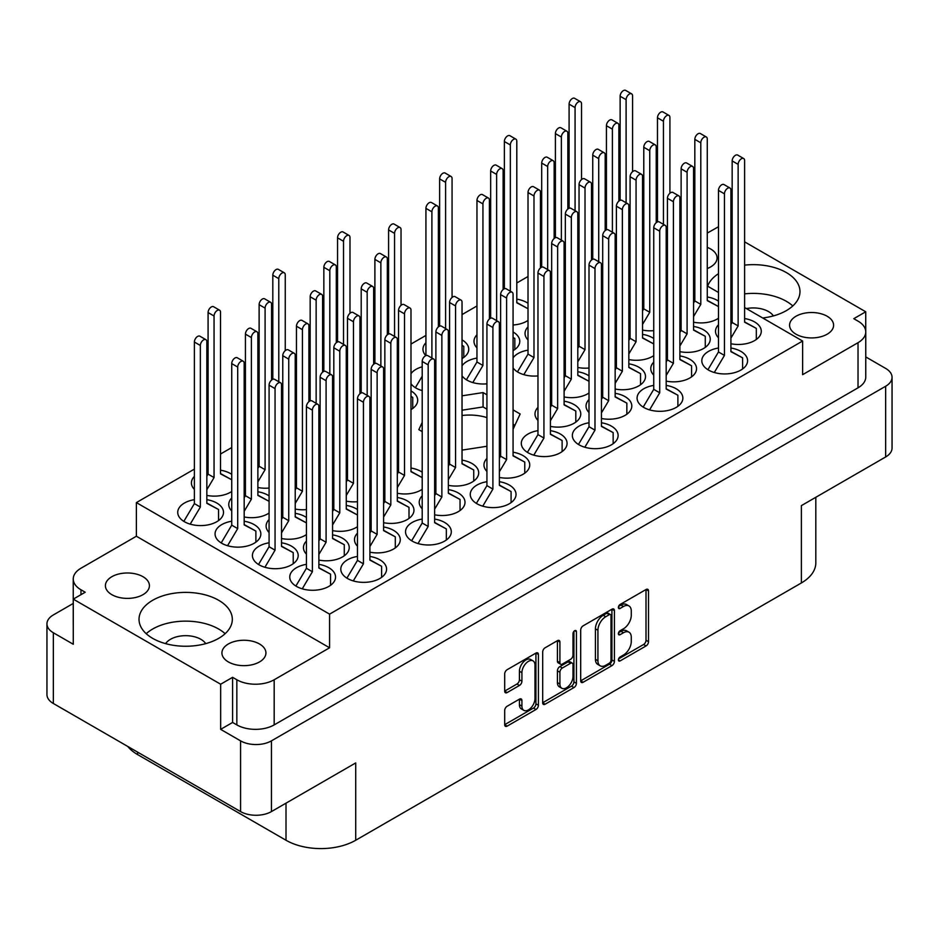 <?xml version="1.0" encoding="UTF-8"?>
<svg xmlns="http://www.w3.org/2000/svg" width="939" height="939" viewBox="0 0 939 939"><rect width="100%" height="100%" fill="white"/><g stroke="black" fill="none" stroke-linecap="round" stroke-linejoin="round"><path stroke-width="1.41" d="M218.658 600.279A46.657 26.938 0 0 0 167.823 594.434A46.657 26.938 0 0 0 139.019 619.317A46.657 26.938 0 0 0 152.681 638.367A46.657 26.938 0 0 0 203.528 644.201A46.657 26.938 0 0 0 232.32 619.317A46.657 26.938 0 0 0 218.658 600.279M225.125 633.696A46.657 26.938 0 0 0 218.658 629.024A46.657 26.938 0 0 0 146.214 633.696M762.679 317.981A46.657 26.938 0 0 0 799.981 291.595A46.657 26.938 0 0 0 786.319 272.545A46.657 26.938 0 0 0 744.615 265.127M732.162 267.58A46.657 26.938 0 0 0 730.918 267.967M718.476 273.683A46.657 26.938 0 0 0 707.619 286.184M792.786 305.961A46.657 26.938 0 0 0 786.319 301.29A46.657 26.938 0 0 0 744.615 293.872M732.162 296.337A46.657 26.938 0 0 0 730.918 296.712M707.267 268.531A22.008 12.7 0 0 0 717.079 257.955A22.008 12.7 0 0 0 710.623 248.964A22.008 12.7 0 0 0 707.267 247.38M694.825 245.243A22.008 12.7 0 0 0 693.569 245.279M681.127 248.119A22.008 12.7 0 0 0 679.883 248.765M827.153 316.243A22.008 12.7 0 0 0 803.162 313.485A22.008 12.7 0 0 0 789.582 325.223A22.008 12.7 0 0 0 796.026 334.214A22.008 12.7 0 0 0 820.005 336.96A22.008 12.7 0 0 0 833.597 325.223A22.008 12.7 0 0 0 827.153 316.243M111.847 594.669A22.008 12.7 180 0 1 105.403 585.69A22.008 12.7 180 0 1 118.995 573.952A22.008 12.7 180 0 1 142.974 576.699A22.008 12.7 180 0 1 149.418 585.69A22.008 12.7 180 0 1 135.838 597.427A22.008 12.7 180 0 1 111.847 594.669M205.735 643.638A21.48 12.395 0 0 0 200.864 639.306A21.48 12.395 0 0 0 165.616 643.638M228.377 661.936A22.008 12.7 180 0 1 221.921 652.957A22.008 12.7 180 0 1 235.513 641.22A22.008 12.7 180 0 1 259.493 643.978A22.008 12.7 180 0 1 265.937 652.957A22.008 12.7 180 0 1 252.356 664.695A22.008 12.7 180 0 1 228.377 661.936M194.385 499.665A22.888 13.216 0 0 0 177.729 512.377A22.888 13.216 0 0 0 184.431 521.72A22.888 13.216 0 0 0 209.374 524.584A22.888 13.216 0 0 0 223.494 512.377A22.888 13.216 0 0 0 216.792 503.034A22.888 13.216 0 0 0 206.838 499.665M231.733 474.348A22.888 13.216 0 0 0 230.489 473.561A22.888 13.216 0 0 0 220.524 470.193M208.082 470.193A22.888 13.216 0 0 0 206.838 470.416M194.385 476.402A22.888 13.216 0 0 0 191.415 482.904A22.888 13.216 0 0 0 194.385 489.419M259.117 462.293A22.888 13.216 0 0 0 257.873 462.516M245.431 468.491A22.888 13.216 0 0 0 244.175 469.969M244.175 480.04A22.888 13.216 0 0 0 245.431 481.507M231.733 521.227A22.888 13.216 0 0 0 215.066 533.939A22.888 13.216 0 0 0 221.768 543.282A22.888 13.216 0 0 0 246.711 546.146A22.888 13.216 0 0 0 260.842 533.939A22.888 13.216 0 0 0 254.14 524.596A22.888 13.216 0 0 0 244.175 521.227M296.466 483.855A22.888 13.216 0 0 0 295.222 484.078M282.768 490.052A22.888 13.216 0 0 0 281.524 491.531M281.524 501.602A22.888 13.216 0 0 0 282.768 503.069M347.5 452.68A22.888 13.216 0 0 0 346.256 454.159M346.256 464.218A22.888 13.216 0 0 0 347.5 465.697M269.082 542.789A22.888 13.216 0 0 0 252.415 555.501A22.888 13.216 0 0 0 259.117 564.844A22.888 13.216 0 0 0 284.059 567.708A22.888 13.216 0 0 0 298.191 555.501A22.888 13.216 0 0 0 291.489 546.158A22.888 13.216 0 0 0 281.524 542.789M357.466 509.56A22.888 13.216 0 0 0 356.221 508.785A22.888 13.216 0 0 0 346.256 505.417M333.815 505.417A22.888 13.216 0 0 0 332.57 505.64M320.117 511.614A22.888 13.216 0 0 0 318.873 513.093M318.873 523.152A22.888 13.216 0 0 0 320.117 524.631M422.198 472.188A22.888 13.216 0 0 0 420.954 471.413A22.888 13.216 0 0 0 410.989 468.033M398.547 468.033A22.888 13.216 0 0 0 397.303 468.268M384.849 474.242A22.888 13.216 0 0 0 383.605 475.721M383.605 485.78A22.888 13.216 0 0 0 384.849 487.259M306.419 564.351A22.888 13.216 0 0 0 289.764 577.062A22.888 13.216 0 0 0 296.466 586.406A22.888 13.216 0 0 0 321.408 589.269A22.888 13.216 0 0 0 335.54 577.062A22.888 13.216 0 0 0 328.826 567.719A22.888 13.216 0 0 0 318.873 564.351M369.907 552.179A22.888 13.216 0 0 0 400.272 539.69A22.888 13.216 0 0 0 393.558 530.347A22.888 13.216 0 0 0 383.605 526.979M371.151 526.979A22.888 13.216 0 0 0 369.907 527.202M357.466 533.176A22.888 13.216 0 0 0 354.496 539.69A22.888 13.216 0 0 0 357.466 546.193M434.64 514.807A22.888 13.216 0 0 0 465.005 502.318A22.888 13.216 0 0 0 458.291 492.975A22.888 13.216 0 0 0 448.337 489.595M435.884 489.595A22.888 13.216 0 0 0 434.64 489.829M422.198 495.804A22.888 13.216 0 0 0 419.228 502.318A22.888 13.216 0 0 0 422.198 508.821M499.372 477.435A22.888 13.216 0 0 0 529.737 464.946A22.888 13.216 0 0 0 523.035 455.603A22.888 13.216 0 0 0 513.07 452.222M500.616 452.222A22.888 13.216 0 0 0 499.372 452.457M486.93 458.432A22.888 13.216 0 0 0 483.961 464.946A22.888 13.216 0 0 0 486.93 471.448M259.117 439.029A22.888 13.216 0 0 0 257.873 440.508M257.873 450.567A22.888 13.216 0 0 0 259.117 452.046M269.082 495.909A22.888 13.216 0 0 0 267.838 495.123A22.888 13.216 0 0 0 257.873 491.754M245.431 491.754A22.888 13.216 0 0 0 244.175 491.977M231.733 497.963A22.888 13.216 0 0 0 228.764 504.466A22.888 13.216 0 0 0 231.733 510.98M296.466 460.591A22.888 13.216 0 0 0 295.222 462.07M295.222 472.129A22.888 13.216 0 0 0 296.466 473.608M306.419 517.471A22.888 13.216 0 0 0 305.175 516.685A22.888 13.216 0 0 0 295.222 513.316M282.768 513.316A22.888 13.216 0 0 0 281.524 513.539M269.082 519.525A22.888 13.216 0 0 0 266.113 526.028A22.888 13.216 0 0 0 269.082 532.542M347.5 475.944A22.888 13.216 0 0 0 346.256 476.167M333.815 482.153A22.888 13.216 0 0 0 332.57 483.632M332.57 493.691A22.888 13.216 0 0 0 333.815 495.17M318.873 560.078A22.888 13.216 0 0 0 349.226 547.59A22.888 13.216 0 0 0 342.524 538.247A22.888 13.216 0 0 0 332.57 534.878M320.117 534.878A22.888 13.216 0 0 0 318.873 535.101M306.419 541.087A22.888 13.216 0 0 0 303.45 547.59A22.888 13.216 0 0 0 306.419 554.104M383.605 522.706A22.888 13.216 0 0 0 413.958 510.217A22.888 13.216 0 0 0 407.256 500.874A22.888 13.216 0 0 0 397.303 497.506M384.849 497.506A22.888 13.216 0 0 0 383.605 497.729M371.151 503.715A22.888 13.216 0 0 0 369.907 505.194M369.907 515.253A22.888 13.216 0 0 0 371.151 516.732M448.337 485.334A22.888 13.216 0 0 0 478.69 472.845A22.888 13.216 0 0 0 471.988 463.502A22.888 13.216 0 0 0 462.035 460.133M449.581 460.133A22.888 13.216 0 0 0 448.337 460.356M435.884 466.343A22.888 13.216 0 0 0 434.64 467.822M434.64 477.881A22.888 13.216 0 0 0 435.884 479.36M589.011 422.761A22.888 13.216 0 0 0 572.344 435.473A22.888 13.216 0 0 0 579.046 444.816A22.888 13.216 0 0 0 603.988 447.68A22.888 13.216 0 0 0 618.12 435.473A22.888 13.216 0 0 0 611.418 426.13A22.888 13.216 0 0 0 601.453 422.761M653.744 385.389A22.888 13.216 0 0 0 637.076 398.101A22.888 13.216 0 0 0 643.778 407.444A22.888 13.216 0 0 0 668.721 410.308A22.888 13.216 0 0 0 682.853 398.101A22.888 13.216 0 0 0 676.15 388.758A22.888 13.216 0 0 0 666.185 385.389M718.476 348.017A22.888 13.216 0 0 0 701.809 360.729A22.888 13.216 0 0 0 708.511 370.072A22.888 13.216 0 0 0 733.453 372.936A22.888 13.216 0 0 0 747.585 360.729A22.888 13.216 0 0 0 740.883 351.386A22.888 13.216 0 0 0 730.918 348.017M550.418 426.4A22.888 13.216 0 0 0 580.772 413.911A22.888 13.216 0 0 0 574.069 404.568A22.888 13.216 0 0 0 564.104 401.199M551.663 401.199A22.888 13.216 0 0 0 550.418 401.423M537.965 407.409A22.888 13.216 0 0 0 534.995 413.911A22.888 13.216 0 0 0 537.965 420.426M615.151 389.028A22.888 13.216 0 0 0 645.504 376.539A22.888 13.216 0 0 0 638.802 367.196A22.888 13.216 0 0 0 628.837 363.827M616.395 363.827A22.888 13.216 0 0 0 615.151 364.05M602.697 370.036A22.888 13.216 0 0 0 601.453 371.504M601.453 381.574A22.888 13.216 0 0 0 602.697 383.053M679.883 351.656A22.888 13.216 0 0 0 710.236 339.167A22.888 13.216 0 0 0 703.534 329.824A22.888 13.216 0 0 0 693.569 326.455M681.127 326.455A22.888 13.216 0 0 0 679.883 326.678M667.429 332.664A22.888 13.216 0 0 0 666.185 334.131M666.185 344.202A22.888 13.216 0 0 0 667.429 345.681M579.046 342.266A22.888 13.216 0 0 0 577.802 342.489M565.348 348.475A22.888 13.216 0 0 0 564.104 349.954M564.104 360.013A22.888 13.216 0 0 0 565.348 361.492M643.778 304.893A22.888 13.216 0 0 0 642.534 305.116M630.092 311.102A22.888 13.216 0 0 0 628.837 312.57M628.837 322.64A22.888 13.216 0 0 0 630.092 324.119M476.965 358.076A22.888 13.216 0 0 0 462.035 365.764M462.035 375.823A22.888 13.216 0 0 0 467.012 380.131A22.888 13.216 0 0 0 486.93 383.828M528.011 326.913A22.888 13.216 0 0 0 525.042 333.415A22.888 13.216 0 0 0 528.011 339.93M425.93 342.723A22.888 13.216 0 0 0 422.961 349.226A22.888 13.216 0 0 0 425.837 355.635M528.011 303.297A22.888 13.216 0 0 0 526.767 302.511A22.888 13.216 0 0 0 516.802 299.142M490.663 305.351A22.888 13.216 0 0 0 489.419 306.83M489.419 316.889A22.888 13.216 0 0 0 490.569 318.262M537.965 430.661A22.888 13.216 0 0 0 521.309 443.384A22.888 13.216 0 0 0 528.011 452.727A22.888 13.216 0 0 0 552.954 455.591A22.888 13.216 0 0 0 567.074 443.384A22.888 13.216 0 0 0 560.372 434.041A22.888 13.216 0 0 0 550.418 430.661M601.453 418.501A22.888 13.216 0 0 0 631.806 406.012A22.888 13.216 0 0 0 625.104 396.669A22.888 13.216 0 0 0 615.151 393.288M602.697 393.288A22.888 13.216 0 0 0 601.453 393.523M589.011 399.498A22.888 13.216 0 0 0 586.042 406.012A22.888 13.216 0 0 0 589.011 412.514M666.185 381.128A22.888 13.216 0 0 0 696.538 368.64A22.888 13.216 0 0 0 689.836 359.297A22.888 13.216 0 0 0 679.883 355.916M667.429 355.916A22.888 13.216 0 0 0 666.185 356.139M653.744 362.125A22.888 13.216 0 0 0 650.774 368.64A22.888 13.216 0 0 0 653.744 375.142M730.918 343.756A22.888 13.216 0 0 0 761.271 331.256A22.888 13.216 0 0 0 754.569 321.913A22.888 13.216 0 0 0 744.615 318.544M732.162 318.544A22.888 13.216 0 0 0 730.918 318.767M718.476 324.753A22.888 13.216 0 0 0 715.506 331.256A22.888 13.216 0 0 0 718.476 337.77M589.011 375.882A22.888 13.216 0 0 0 587.767 375.107A22.888 13.216 0 0 0 577.802 371.727M565.348 371.727A22.888 13.216 0 0 0 564.104 371.961M551.663 377.936A22.888 13.216 0 0 0 550.418 379.415M550.418 389.474A22.888 13.216 0 0 0 551.663 390.953M653.744 338.51A22.888 13.216 0 0 0 652.499 337.735A22.888 13.216 0 0 0 642.534 334.354M630.092 334.354A22.888 13.216 0 0 0 628.837 334.589M616.395 340.564A22.888 13.216 0 0 0 615.151 342.042M615.151 352.102A22.888 13.216 0 0 0 616.395 353.58M718.476 301.137A22.888 13.216 0 0 0 717.232 300.363A22.888 13.216 0 0 0 707.267 296.982M694.825 296.982A22.888 13.216 0 0 0 693.569 297.205M681.127 303.191A22.888 13.216 0 0 0 679.883 304.67M679.883 314.729A22.888 13.216 0 0 0 681.127 316.208M528.011 350.165A22.888 13.216 0 0 0 513.07 357.853M513.07 367.912A22.888 13.216 0 0 0 518.046 372.231A22.888 13.216 0 0 0 537.965 375.917M579.046 319.002A22.888 13.216 0 0 0 577.802 320.481M577.802 330.54A22.888 13.216 0 0 0 579.046 332.019M643.778 281.63A22.888 13.216 0 0 0 642.534 283.108M642.534 293.168A22.888 13.216 0 0 0 643.778 294.646M422.198 366.797A22.888 13.216 0 0 0 410.989 373.663M410.989 383.722A22.888 13.216 0 0 0 415.965 388.042A22.888 13.216 0 0 0 422.198 390.589M476.965 334.812A22.888 13.216 0 0 0 473.995 341.327A22.888 13.216 0 0 0 476.965 347.829M357.466 556.44A22.888 13.216 0 0 0 340.798 569.151A22.888 13.216 0 0 0 347.5 578.494A22.888 13.216 0 0 0 372.443 581.358A22.888 13.216 0 0 0 386.575 569.151A22.888 13.216 0 0 0 379.872 559.808A22.888 13.216 0 0 0 369.907 556.44M422.198 519.067A22.888 13.216 0 0 0 405.531 531.779A22.888 13.216 0 0 0 412.233 541.122A22.888 13.216 0 0 0 437.175 543.986A22.888 13.216 0 0 0 451.307 531.779A22.888 13.216 0 0 0 444.605 522.436A22.888 13.216 0 0 0 434.64 519.067M486.93 481.695A22.888 13.216 0 0 0 470.263 494.407A22.888 13.216 0 0 0 476.965 503.75A22.888 13.216 0 0 0 501.907 506.614A22.888 13.216 0 0 0 516.039 494.407A22.888 13.216 0 0 0 509.337 485.064A22.888 13.216 0 0 0 499.372 481.695M533.07 660.892L530.582 659.46A9.249 5.341 120 0 0 525.957 659.917A9.249 5.341 120 0 0 519.42 671.232L521.92 672.676A9.249 5.341 120 0 1 528.446 661.349A9.249 5.341 120 0 1 533.07 660.892A9.249 5.341 120 0 1 534.984 665.129L534.984 698.569A9.249 5.341 120 0 1 530.958 707.865A9.249 5.341 120 0 1 523.833 710.342A9.249 5.341 120 0 1 521.92 706.116L521.92 700.541A3.451 1.995 120 0 0 521.204 698.956A3.451 1.995 120 0 0 519.467 699.132L507.13 706.257A3.451 1.995 120 0 0 504.689 710.494L504.689 724.744A3.451 1.995 120 0 0 505.405 726.317A3.451 1.995 120 0 0 507.13 726.152L535.969 709.497A3.451 1.995 120 0 0 538.411 705.271L538.411 654.471A3.451 1.995 120 0 0 537.695 652.887A3.451 1.995 120 0 0 535.969 653.063L507.13 669.707A3.451 1.995 120 0 0 504.689 673.944L504.689 691.163A3.451 1.995 120 0 0 505.405 692.736A3.451 1.995 120 0 0 507.13 692.571L519.467 685.447A3.451 1.995 120 0 0 521.92 681.209L521.92 672.676M574.703 630.703L576.417 631.689A2.418 1.397 120 0 0 575.912 630.585A2.418 1.397 120 0 0 574.703 630.703A2.418 1.397 120 0 0 572.99 633.661L572.99 655.105A3.451 1.995 120 0 1 570.548 659.342L562.355 664.073A3.451 1.995 120 0 1 560.63 664.237A3.451 1.995 120 0 1 559.914 662.652L559.914 642.053A3.451 1.995 120 0 0 559.198 640.48A3.451 1.995 120 0 0 557.473 640.644L559.914 642.053M486.93 417.597A36.621 21.139 0 0 0 462.035 415.496M449.581 418.454A36.621 21.139 0 0 0 448.337 418.935M435.884 427.808A36.621 21.139 0 0 0 434.64 429.71M746.435 308.591A21.48 12.395 180 0 1 768.513 311.572A21.48 12.395 180 0 1 773.384 315.903M500.616 425.05A36.621 21.139 0 0 0 499.372 423.97M220.653 729.357L220.653 684.226L232.602 677.324L232.602 722.455L220.653 729.357L240.572 740.859A21.832 12.606 0 0 0 271.441 740.859L885.653 386.246A21.832 12.606 0 0 0 892.05 377.337A21.832 12.606 0 0 0 885.653 368.417L865.758 356.926M865.735 331.373L865.735 311.783L744.615 241.851M732.162 234.668L730.918 233.952M718.476 226.757L707.267 233.083M73.242 603.448L53.347 614.939A21.832 12.606 0 0 0 46.95 623.848A21.832 12.606 0 0 0 53.347 632.757L73.265 644.26L73.265 599.129L220.653 684.226M580.689 630.069L580.689 680.857A3.451 1.995 120 0 0 581.405 682.442A3.451 1.995 120 0 0 583.131 682.266L611.97 665.622A3.451 1.995 120 0 0 614.411 661.385L614.411 610.596A3.451 1.995 120 0 0 613.695 609.012A3.451 1.995 120 0 0 611.97 609.188L583.131 625.832A3.451 1.995 120 0 0 580.689 630.069M623.449 655.035L620.092 656.983A2.418 1.397 120 0 0 618.519 659.108A2.418 1.397 120 0 0 618.883 661.044A2.418 1.397 120 0 0 620.092 660.927L646.055 645.938A3.451 1.995 120 0 0 648.509 641.701L648.509 590.913A3.451 1.995 120 0 0 647.793 589.328A3.451 1.995 120 0 0 646.055 589.504L620.092 604.493A2.418 1.397 120 0 0 618.519 606.629A2.418 1.397 120 0 0 618.883 608.566A2.418 1.397 120 0 0 620.092 608.449L623.449 606.5A11.057 6.385 120 0 1 628.989 605.96A11.057 6.385 120 0 1 631.278 611.019L631.278 615.256A11.057 6.385 120 0 1 623.449 628.801L620.092 630.738A2.418 1.397 120 0 0 618.519 632.863A2.418 1.397 120 0 0 618.883 634.811A2.418 1.397 120 0 0 620.092 634.682L623.449 632.745A11.057 6.385 120 0 1 628.989 632.193A11.057 6.385 120 0 1 631.278 637.264L631.278 641.49A11.057 6.385 120 0 1 623.449 655.035M542.683 702.748L571.475 686.127L573.964 687.559A3.451 1.995 120 0 0 576.417 683.334L576.417 631.689M573.964 687.559L545.125 704.215A3.451 1.995 120 0 1 543.399 704.379A3.451 1.995 120 0 1 542.683 702.795L542.683 652.006A3.451 1.995 120 0 1 545.125 647.769L557.473 640.644M892.05 377.337L892.05 448.056A21.832 12.606 180 0 1 885.653 456.964L801.378 505.628L801.378 582.955L355.717 840.252A49.297 28.463 180 0 1 286.008 840.252L286.008 803.174M355.717 840.252L355.717 762.926L271.441 811.578A21.832 12.606 180 0 1 240.572 811.578L53.347 703.487A21.832 12.606 180 0 1 46.95 694.578L46.95 623.848M137.622 752.139L137.622 754.592L286.008 840.252M137.622 754.592A49.297 28.463 180 0 1 127.774 746.458M815.815 497.283L815.815 562.837A49.297 28.463 180 0 1 801.378 582.955M744.615 307.546L802.622 341.033L802.622 374.673L858.023 342.688A26.409 15.247 0 0 0 865.758 331.913A26.409 15.247 0 0 0 858.023 321.126L853.786 318.685L865.735 311.783M513.07 429.264L520.159 413.982L513.07 409.885M462.035 450.121L486.93 446.271M499.372 444.347L500.616 444.159M422.198 422.421L418.841 429.651L422.198 431.6M434.64 438.783L435.884 439.499M448.337 446.682L449.581 447.41M486.93 394.791L483.069 392.572L462.035 395.824M449.581 397.749L448.337 397.948M435.884 399.873L434.64 400.061M500.616 402.702L499.372 401.986M206.838 495.405A22.888 13.216 0 0 0 231.733 491.473M257.873 487.494A22.888 13.216 0 0 0 269.082 488.045M281.524 484.348A22.888 13.216 0 0 0 282.768 483.573M282.768 466.437A22.888 13.216 0 0 0 281.524 465.662M332.57 450.767A22.888 13.216 0 0 0 333.815 450.673M346.256 446.976A22.888 13.216 0 0 0 347.5 446.201M347.5 429.064A22.888 13.216 0 0 0 346.256 428.29M397.303 413.395A22.888 13.216 0 0 0 398.547 413.289M410.989 409.604A22.888 13.216 0 0 0 417.691 400.26A22.888 13.216 0 0 0 410.989 390.917M295.222 509.055A22.888 13.216 0 0 0 306.419 509.607M318.873 505.91A22.888 13.216 0 0 0 320.117 505.135M320.117 487.998A22.888 13.216 0 0 0 318.873 487.224M369.907 472.329A22.888 13.216 0 0 0 371.151 472.223M383.605 468.538A22.888 13.216 0 0 0 384.849 467.751M384.849 450.626A22.888 13.216 0 0 0 383.605 449.851M332.57 530.617A22.888 13.216 0 0 0 357.466 526.697M397.303 493.245A22.888 13.216 0 0 0 422.198 489.313M281.524 458.666A22.888 13.216 0 0 0 282.768 458.572M295.222 454.875A22.888 13.216 0 0 0 296.466 454.1M296.466 436.975A22.888 13.216 0 0 0 295.222 436.189M346.256 421.294A22.888 13.216 0 0 0 347.5 421.2M244.175 516.966A22.888 13.216 0 0 0 269.082 513.034M318.873 480.228A22.888 13.216 0 0 0 320.117 480.134M332.57 476.437A22.888 13.216 0 0 0 333.815 475.662M333.815 458.537A22.888 13.216 0 0 0 332.57 457.751M383.605 442.856A22.888 13.216 0 0 0 384.849 442.762M397.303 439.065A22.888 13.216 0 0 0 398.547 438.29M398.547 421.165A22.888 13.216 0 0 0 397.303 420.379M281.524 538.528A22.888 13.216 0 0 0 306.419 534.596M346.256 501.144A22.888 13.216 0 0 0 357.466 501.696M369.907 497.999A22.888 13.216 0 0 0 371.151 497.224M371.151 480.099A22.888 13.216 0 0 0 369.907 479.313M577.802 367.466A22.888 13.216 0 0 0 589.011 368.018M601.453 364.32A22.888 13.216 0 0 0 602.697 363.546M602.697 346.409A22.888 13.216 0 0 0 601.453 345.634M642.534 330.094A22.888 13.216 0 0 0 653.744 330.645M666.185 326.948A22.888 13.216 0 0 0 667.429 326.173M667.429 309.037A22.888 13.216 0 0 0 666.185 308.262M499.372 380.131A22.888 13.216 0 0 0 500.616 379.356M500.616 362.231A22.888 13.216 0 0 0 499.372 361.445M550.418 346.55A22.888 13.216 0 0 0 551.663 346.456M564.104 342.758A22.888 13.216 0 0 0 565.348 341.984M565.348 324.859A22.888 13.216 0 0 0 564.104 324.072M615.151 309.177A22.888 13.216 0 0 0 616.395 309.084M628.837 305.386A22.888 13.216 0 0 0 630.092 304.612M630.092 287.475A22.888 13.216 0 0 0 628.837 286.7M448.337 362.36A22.888 13.216 0 0 0 449.581 362.266M462.035 358.569A22.888 13.216 0 0 0 468.737 349.226A22.888 13.216 0 0 0 462.035 339.883M513.07 324.988A22.888 13.216 0 0 0 528.011 320.422M564.104 396.939A22.888 13.216 0 0 0 589.011 393.007M628.837 359.567A22.888 13.216 0 0 0 653.744 355.635M693.569 322.194A22.888 13.216 0 0 0 718.476 318.262M550.418 372.231A22.888 13.216 0 0 0 551.663 371.445M551.663 354.32A22.888 13.216 0 0 0 550.418 353.545M601.453 338.65A22.888 13.216 0 0 0 602.697 338.545M615.151 334.859A22.888 13.216 0 0 0 616.395 334.073M616.395 316.948A22.888 13.216 0 0 0 615.151 316.173M666.185 301.278A22.888 13.216 0 0 0 667.429 301.173M679.883 297.487A22.888 13.216 0 0 0 681.127 296.701M681.127 279.576A22.888 13.216 0 0 0 679.883 278.801M434.64 391.833A22.888 13.216 0 0 0 435.884 391.727M448.337 388.042A22.888 13.216 0 0 0 449.581 387.255M449.581 370.13A22.888 13.216 0 0 0 448.337 369.356M499.372 354.461A22.888 13.216 0 0 0 500.616 354.355M513.07 350.67A22.888 13.216 0 0 0 519.772 341.327A22.888 13.216 0 0 0 513.07 331.983M564.104 317.089A22.888 13.216 0 0 0 565.348 316.983M577.802 313.297A22.888 13.216 0 0 0 579.046 312.511M579.046 295.386A22.888 13.216 0 0 0 577.802 294.611M577.802 287.616A22.888 13.216 0 0 0 579.046 287.522M628.837 279.716A22.888 13.216 0 0 0 630.092 279.611M642.534 275.925A22.888 13.216 0 0 0 643.778 275.139M643.778 258.014A22.888 13.216 0 0 0 642.534 257.239M592.744 239.128L591.5 239.844M528.011 276.5L516.802 282.968M490.663 298.062L489.419 298.778M476.965 305.961L462.035 314.588M425.93 335.434L410.989 344.05M361.198 372.806L359.954 373.522M296.466 410.179L295.222 410.895M259.117 431.74L257.873 432.456M245.431 439.64L244.175 440.368M231.733 447.551L220.524 454.018M208.082 461.202L206.838 461.929M194.385 469.113L136.378 502.6L136.378 536.239L80.977 568.224A26.409 15.247 0 0 0 73.242 578.999A26.409 15.247 0 0 0 80.977 589.786L85.214 592.227L73.265 599.129M802.622 341.033L329.577 614.141L136.378 502.6M642.534 248.612L643.778 249.328M679.883 270.174L681.127 270.89M693.569 278.073L694.825 278.801M707.267 285.984L718.476 292.452M730.918 299.635L732.162 300.363M628.989 632.193L626.489 630.762A11.057 6.385 120 0 0 620.961 631.313L623.449 632.745M618.566 632.686L620.961 631.313M628.989 605.96L626.489 604.516A11.057 6.385 120 0 0 620.961 605.068L623.449 606.5M618.566 606.453L620.961 605.068M618.566 658.932L643.567 644.506A3.451 1.995 120 0 0 646.009 640.269L646.009 589.528L648.509 590.913M583.131 682.266L580.689 680.857L609.481 664.19A3.451 1.995 120 0 0 611.923 659.953L611.923 609.211M609.282 663.227A2.418 1.397 120 0 0 610.996 660.258L610.996 615.679A2.418 1.397 120 0 0 610.491 614.564A2.418 1.397 120 0 0 609.282 614.681L605.737 616.735A11.057 6.385 120 0 0 597.92 630.28L597.92 660.751A11.057 6.385 120 0 0 600.209 665.821A11.057 6.385 120 0 0 605.737 665.27L609.282 663.227M610.491 614.564L608.003 613.132A2.418 1.397 120 0 0 606.794 613.249L609.282 614.681M600.209 665.821L597.72 664.378A11.057 6.385 120 0 1 595.432 659.319L595.432 628.837A11.057 6.385 120 0 1 603.249 615.291L606.794 613.249M557.426 640.668L557.426 661.22A3.451 1.995 120 0 0 558.142 662.805L560.63 664.237M573.917 631.372L573.917 681.89L576.417 683.334M559.914 684.038A9.249 5.341 120 0 0 561.827 688.264A9.249 5.341 120 0 0 568.952 685.787A9.249 5.341 120 0 0 572.99 676.491L572.99 664.706A3.451 1.995 120 0 0 572.274 663.122A3.451 1.995 120 0 0 570.548 663.298L562.355 668.016A3.451 1.995 120 0 0 559.914 672.254L559.914 684.038L557.426 682.594A9.249 5.341 120 0 0 559.339 686.832L561.827 688.264M572.274 663.122L569.785 661.69A3.451 1.995 120 0 0 568.06 661.854L570.548 663.298M557.426 682.594L557.426 670.81A3.451 1.995 120 0 1 559.867 666.584L568.06 661.854M571.475 686.127A3.451 1.995 120 0 0 573.917 681.89M523.833 710.342L521.345 708.91A9.249 5.341 120 0 1 519.42 704.673L519.42 699.156L521.92 700.541M504.689 691.104L516.978 684.003A3.451 1.995 120 0 0 519.42 679.777L519.42 671.232M504.689 724.685L533.481 708.065A3.451 1.995 120 0 0 535.923 703.827L535.923 653.086M232.602 722.455L236.839 724.896L236.839 679.766A26.409 15.247 0 0 0 274.176 679.766L274.176 724.896A26.409 15.247 180 0 1 236.839 724.896M232.602 677.324L236.839 679.766M329.577 614.141L329.577 647.781L274.176 679.766M865.758 331.913L865.758 377.044A26.409 15.247 180 0 1 858.023 387.83L274.176 724.896M642.534 244.011L643.778 243.295M73.265 624.681A26.409 15.247 180 0 1 73.242 624.142L73.242 578.999M679.883 267.146A22.008 12.7 0 0 0 681.127 267.779M693.569 270.632A22.008 12.7 0 0 0 694.825 270.655M694.825 228.154A26.409 15.247 0 0 0 693.569 227.837M681.127 226.745A26.409 15.247 0 0 0 679.883 226.827M329.577 647.781L136.378 536.239M486.93 409.169L483.069 406.951L462.035 410.202M449.581 412.127L448.337 412.315M435.884 414.24L434.64 414.439M483.069 406.951L483.069 392.572M514.901 425.32L513.07 424.264M500.616 417.08L499.372 416.353M295.867 586.053L306.419 568.295L306.419 406.728A4.578 2.641 -60 0 1 308.426 402.115A4.578 2.641 -60 0 1 311.948 400.894L317.922 404.345A4.578 2.641 -60 0 1 318.873 406.434L318.873 568.001L330.575 574.187L330.575 585.279M318.873 567.708L330.575 574.187M302.241 588.835L312.394 571.745L312.394 410.179A4.578 2.641 -60 0 1 314.401 405.566A4.578 2.641 -60 0 1 317.922 404.345M306.419 568.295L312.394 571.745M620.127 200.359L620.127 96.236A4.578 2.641 -60 0 1 622.123 91.635A4.578 2.641 -60 0 1 625.656 90.402L631.63 93.853A4.578 2.641 -60 0 1 632.581 95.954L632.581 171.661M642.534 262.779L643.778 263.436M626.102 202.789L626.102 99.687A4.578 2.641 -60 0 1 628.097 95.085A4.578 2.641 -60 0 1 631.63 93.853M642.534 262.697L643.778 263.413M569.093 208.258L569.093 104.147A4.578 2.641 -60 0 1 571.088 99.534A4.578 2.641 -60 0 1 574.609 98.313L580.584 101.764A4.578 2.641 -60 0 1 581.534 103.853L581.534 179.572M575.067 210.688L575.067 107.598A4.578 2.641 -60 0 1 577.062 102.985A4.578 2.641 -60 0 1 580.584 101.764M476.378 503.398L486.93 485.639L486.93 324.072A4.578 2.641 -60 0 1 488.926 319.471A4.578 2.641 -60 0 1 492.459 318.239L498.433 321.69A4.578 2.641 -60 0 1 499.372 323.779L499.372 485.357L511.074 491.531L511.074 502.623M499.372 485.064L511.074 491.531M482.752 506.18L492.905 489.09L492.905 327.523A4.578 2.641 -60 0 1 494.9 322.91A4.578 2.641 -60 0 1 498.433 321.69M486.93 485.639L492.905 489.09M411.646 540.77L422.198 523.011L422.198 361.445A4.578 2.641 -60 0 1 424.193 356.843A4.578 2.641 -60 0 1 427.726 355.611L433.701 359.062A4.578 2.641 -60 0 1 434.64 361.163L434.64 522.73L446.342 528.903L446.342 539.995M434.64 522.436L446.342 528.903M418.019 543.552L428.172 526.462L428.172 364.895A4.578 2.641 -60 0 1 430.168 360.294A4.578 2.641 -60 0 1 433.701 359.062M422.198 523.011L428.172 526.462M346.914 578.142L357.466 560.383L357.466 398.817A4.578 2.641 -60 0 1 359.461 394.216A4.578 2.641 -60 0 1 362.982 392.983L368.968 396.434A4.578 2.641 -60 0 1 369.907 398.535L369.907 560.102L381.61 566.276L381.61 577.368M369.907 559.808L381.61 566.276M353.287 580.924L363.44 563.834L363.44 402.268A4.578 2.641 -60 0 1 365.435 397.667A4.578 2.641 -60 0 1 368.968 396.434M357.466 560.383L363.44 563.834M555.395 237.731L555.395 133.608A4.578 2.641 -60 0 1 557.39 129.007A4.578 2.641 -60 0 1 560.923 127.786L566.898 131.225A4.578 2.641 -60 0 1 567.849 133.326L567.849 209.033M577.802 300.151L579.046 300.809M561.369 240.161L561.369 137.059A4.578 2.641 -60 0 1 563.365 132.458A4.578 2.641 -60 0 1 566.898 131.225M577.802 300.069L579.046 300.785M490.663 318.227L490.663 170.992A4.578 2.641 -60 0 1 492.658 166.379A4.578 2.641 -60 0 1 496.191 165.158L502.165 168.609A4.578 2.641 -60 0 1 503.116 170.698L503.116 289.529M513.07 337.524L514.818 338.451L514.818 349.543M496.637 320.657L496.637 174.431A4.578 2.641 -60 0 1 498.632 169.83A4.578 2.641 -60 0 1 502.165 168.609M513.07 337.441L514.818 338.451M415.378 387.69L422.198 376.21M425.93 355.599L425.93 208.364A4.578 2.641 -60 0 1 427.926 203.751A4.578 2.641 -60 0 1 431.459 202.531L437.433 205.981A4.578 2.641 -60 0 1 438.384 208.071L438.384 326.901M448.337 374.896L449.581 375.553L448.337 374.814M431.905 358.029L431.905 211.815A4.578 2.641 -60 0 1 433.9 207.202A4.578 2.641 -60 0 1 437.433 205.981M421.752 390.471L422.198 389.72M657.476 221.921L657.476 117.798A4.578 2.641 -60 0 1 659.471 113.196A4.578 2.641 -60 0 1 663.004 111.964L668.979 115.415A4.578 2.641 -60 0 1 669.918 117.516L669.918 193.223M679.883 284.341L681.127 284.998L679.883 284.259M663.45 224.351L663.45 121.248A4.578 2.641 -60 0 1 665.446 116.647A4.578 2.641 -60 0 1 668.979 115.415M592.744 259.293L592.744 155.17A4.578 2.641 -60 0 1 594.739 150.569A4.578 2.641 -60 0 1 598.26 149.336L604.246 152.787A4.578 2.641 -60 0 1 605.186 154.888L605.186 230.595M615.151 321.713L616.395 322.37L615.151 321.631M598.718 261.723L598.718 158.621A4.578 2.641 -60 0 1 600.714 154.019A4.578 2.641 -60 0 1 604.246 152.787M517.459 371.867L528.011 354.12L528.011 192.542A4.578 2.641 -60 0 1 530.007 187.941A4.578 2.641 -60 0 1 533.528 186.72L539.514 190.159A4.578 2.641 -60 0 1 540.453 192.26L540.453 267.967M550.418 359.085L551.663 359.743M523.833 374.649L533.986 357.571L533.986 195.993A4.578 2.641 -60 0 1 535.981 191.392A4.578 2.641 -60 0 1 539.514 190.159M550.418 359.003L551.663 359.719M528.011 354.12L533.986 357.571M693.569 303.027L694.825 300.926L694.825 139.359A4.578 2.641 -60 0 1 696.82 134.758A4.578 2.641 -60 0 1 700.341 133.526L706.316 136.977A4.578 2.641 -60 0 1 707.267 139.078L707.267 300.644L718.476 306.56M707.267 300.351L718.476 306.537M693.569 316.537L700.799 304.377L700.799 142.81A4.578 2.641 -60 0 1 702.795 138.209A4.578 2.641 -60 0 1 706.316 136.977M694.825 300.926L700.799 304.377M628.837 340.399L630.092 338.31L630.092 176.732A4.578 2.641 -60 0 1 632.088 172.13A4.578 2.641 -60 0 1 635.609 170.898L641.583 174.349A4.578 2.641 -60 0 1 642.534 176.45L642.534 338.017L653.744 343.932L642.534 337.723M628.837 353.909L636.067 341.749L636.067 180.182A4.578 2.641 -60 0 1 638.062 175.581A4.578 2.641 -60 0 1 641.583 174.349M630.092 338.31L636.067 341.749M564.104 377.771L565.348 375.682L565.348 214.104A4.578 2.641 -60 0 1 567.356 209.503A4.578 2.641 -60 0 1 570.877 208.282L576.851 211.721A4.578 2.641 -60 0 1 577.802 213.822L577.802 375.389L589.011 381.304L577.802 375.095M564.104 391.281L571.335 379.133L571.335 217.555A4.578 2.641 -60 0 1 573.33 212.953A4.578 2.641 -60 0 1 576.851 211.721M565.348 375.682L571.335 379.133M730.918 324.589L732.162 322.488L732.162 160.921A4.578 2.641 -60 0 1 734.169 156.32A4.578 2.641 -60 0 1 737.69 155.088L743.665 158.538A4.578 2.641 -60 0 1 744.615 160.639L744.615 322.206L756.318 328.392L756.318 339.472M744.615 321.913L756.318 328.392M730.918 338.099L738.136 325.939L738.136 164.372A4.578 2.641 -60 0 1 740.143 159.771A4.578 2.641 -60 0 1 743.665 158.538M732.162 322.488L738.136 325.939M666.185 361.961L667.429 359.872L667.429 198.293A4.578 2.641 -60 0 1 669.425 193.692A4.578 2.641 -60 0 1 672.958 192.46L678.932 195.911A4.578 2.641 -60 0 1 679.883 198.012L679.883 359.578L691.585 365.764L691.585 376.844M679.883 359.285L691.585 365.764M666.185 375.471L673.404 363.311L673.404 201.744A4.578 2.641 -60 0 1 675.411 197.143A4.578 2.641 -60 0 1 678.932 195.911M667.429 359.872L673.404 363.311M601.453 399.333L602.697 397.244L602.697 235.666A4.578 2.641 -60 0 1 604.693 231.064A4.578 2.641 -60 0 1 608.226 229.832L614.2 233.283A4.578 2.641 -60 0 1 615.151 235.384L615.151 396.951L626.853 403.136L626.853 414.228M615.151 396.657L626.853 403.136M601.453 412.843L608.672 400.695L608.672 239.116A4.578 2.641 -60 0 1 610.679 234.515A4.578 2.641 -60 0 1 614.2 233.283M602.697 397.244L608.672 400.695M527.413 452.363L537.965 434.616L537.965 273.038A4.578 2.641 -60 0 1 539.96 268.437A4.578 2.641 -60 0 1 543.493 267.216L549.468 270.655A4.578 2.641 -60 0 1 550.418 272.756L550.418 434.323L562.121 440.508L562.121 451.6M550.418 434.029L562.121 440.508M533.786 455.145L543.939 438.067L543.939 276.489A4.578 2.641 -60 0 1 545.946 271.887A4.578 2.641 -60 0 1 549.468 270.655M537.965 434.616L543.939 438.067M504.36 288.754L504.36 141.519A4.578 2.641 -60 0 1 506.356 136.918A4.578 2.641 -60 0 1 509.877 135.685L515.851 139.136A4.578 2.641 -60 0 1 516.802 141.237L516.802 302.804L528.011 308.72L516.802 302.511M510.335 291.184L510.335 144.97A4.578 2.641 -60 0 1 512.33 140.357A4.578 2.641 -60 0 1 515.851 139.136M439.628 326.126L439.628 178.891A4.578 2.641 -60 0 1 441.623 174.29A4.578 2.641 -60 0 1 445.145 173.058L451.119 176.509A4.578 2.641 -60 0 1 452.07 178.61L452.07 297.44M462.035 345.435L463.772 346.35L463.772 357.442M445.602 328.556L445.602 182.342A4.578 2.641 -60 0 1 447.598 177.741A4.578 2.641 -60 0 1 451.119 176.509M462.035 345.352L463.772 346.35M606.43 229.82L606.43 125.709A4.578 2.641 -60 0 1 608.437 121.096A4.578 2.641 -60 0 1 611.958 119.875L617.932 123.326A4.578 2.641 -60 0 1 618.883 125.415L618.883 201.134M628.837 292.252L630.092 292.909L628.837 292.158M612.404 232.25L612.404 129.159A4.578 2.641 -60 0 1 614.411 124.547A4.578 2.641 -60 0 1 617.932 123.326M541.697 267.192L541.697 163.081A4.578 2.641 -60 0 1 543.704 158.48A4.578 2.641 -60 0 1 547.226 157.247L553.2 160.698A4.578 2.641 -60 0 1 554.151 162.787L554.151 238.506M564.104 329.624L565.348 330.282M547.672 269.622L547.672 166.532A4.578 2.641 -60 0 1 549.679 161.919A4.578 2.641 -60 0 1 553.2 160.698M564.104 329.542L565.348 330.258M466.413 379.779L476.965 362.02L476.965 200.453A4.578 2.641 -60 0 1 478.972 195.852A4.578 2.641 -60 0 1 482.493 194.619L488.468 198.07A4.578 2.641 -60 0 1 489.419 200.171L489.419 319.002M499.372 366.996L500.616 367.654M472.787 382.56L482.939 365.471L482.939 203.904A4.578 2.641 -60 0 1 484.947 199.303A4.578 2.641 -60 0 1 488.468 198.07M499.372 366.914L500.616 367.63M476.965 362.02L482.939 365.471M642.534 310.938L643.778 308.837L643.778 147.27A4.578 2.641 -60 0 1 645.774 142.658A4.578 2.641 -60 0 1 649.307 141.437L655.281 144.888A4.578 2.641 -60 0 1 656.232 146.977L656.232 222.696M666.185 313.814L667.429 314.471L666.185 313.72M642.534 324.436L649.753 312.288L649.753 150.721A4.578 2.641 -60 0 1 651.748 146.108A4.578 2.641 -60 0 1 655.281 144.888M643.778 308.837L649.753 312.288M577.802 348.31L579.046 346.209L579.046 184.643A4.578 2.641 -60 0 1 581.041 180.03A4.578 2.641 -60 0 1 584.574 178.809L590.549 182.26A4.578 2.641 -60 0 1 591.5 184.349L591.5 260.068M601.453 351.186L602.697 351.843L601.453 351.104M577.802 361.808L585.02 349.66L585.02 188.093A4.578 2.641 -60 0 1 587.016 183.481A4.578 2.641 -60 0 1 590.549 182.26M579.046 346.209L585.02 349.66M679.883 332.488L681.127 330.399L681.127 168.832A4.578 2.641 -60 0 1 683.123 164.219A4.578 2.641 -60 0 1 686.655 162.999L692.63 166.449A4.578 2.641 -60 0 1 693.569 168.539L693.569 330.117L705.271 336.291L705.271 347.383M693.569 329.824L705.271 336.291M679.883 345.998L687.102 333.85L687.102 172.283A4.578 2.641 -60 0 1 689.097 167.67A4.578 2.641 -60 0 1 692.63 166.449M681.127 330.399L687.102 333.85M615.151 369.872L616.395 367.771L616.395 206.204A4.578 2.641 -60 0 1 618.39 201.592A4.578 2.641 -60 0 1 621.923 200.371L627.898 203.822A4.578 2.641 -60 0 1 628.837 205.911L628.837 367.489L640.539 373.663L640.539 384.755M628.837 367.196L640.539 373.663M615.151 383.37L622.369 371.222L622.369 209.655A4.578 2.641 -60 0 1 624.365 205.042A4.578 2.641 -60 0 1 627.898 203.822M616.395 367.771L622.369 371.222M550.418 407.244L551.663 405.143L551.663 243.577A4.578 2.641 -60 0 1 553.658 238.976A4.578 2.641 -60 0 1 557.191 237.743L563.165 241.194A4.578 2.641 -60 0 1 564.104 243.283L564.104 404.862L575.807 411.036L575.807 422.127M564.104 404.568L575.807 411.036M550.418 420.742L557.637 408.594L557.637 247.027A4.578 2.641 -60 0 1 559.632 242.415A4.578 2.641 -60 0 1 563.165 241.194M551.663 405.143L557.637 408.594M707.924 369.72L718.476 351.961L718.476 190.394A4.578 2.641 -60 0 1 720.471 185.781A4.578 2.641 -60 0 1 723.992 184.56L729.967 188.011A4.578 2.641 -60 0 1 730.918 190.101L730.918 351.667L742.62 357.853L742.62 368.945M730.918 351.374L742.62 357.853M714.297 372.501L724.45 355.412L724.45 193.845A4.578 2.641 -60 0 1 726.446 189.232A4.578 2.641 -60 0 1 729.967 188.011M718.476 351.961L724.45 355.412M643.192 407.092L653.744 389.333L653.744 227.766A4.578 2.641 -60 0 1 655.739 223.153A4.578 2.641 -60 0 1 659.26 221.933L665.235 225.383A4.578 2.641 -60 0 1 666.185 227.473L666.185 389.051L677.888 395.225L677.888 406.317M666.185 388.758L677.888 395.225M649.565 409.874L659.718 392.784L659.718 231.217A4.578 2.641 -60 0 1 661.713 226.604A4.578 2.641 -60 0 1 665.235 225.383M653.744 389.333L659.718 392.784M578.459 444.464L589.011 426.705L589.011 265.138A4.578 2.641 -60 0 1 591.007 260.526A4.578 2.641 -60 0 1 594.528 259.305L600.502 262.756A4.578 2.641 -60 0 1 601.453 264.845L601.453 426.423L613.155 432.597L613.155 443.689M601.453 426.13L613.155 432.597M584.833 447.246L594.986 430.156L594.986 268.589A4.578 2.641 -60 0 1 596.981 263.976A4.578 2.641 -60 0 1 600.502 262.756M589.011 426.705L594.986 430.156M448.337 466.178L449.581 464.077L449.581 302.511A4.578 2.641 -60 0 1 451.577 297.909A4.578 2.641 -60 0 1 455.11 296.677L461.084 300.128A4.578 2.641 -60 0 1 462.035 302.229L462.035 463.796L473.737 469.969L473.737 481.061M462.035 463.502L473.737 469.969M448.337 479.676L455.556 467.528L455.556 305.961A4.578 2.641 -60 0 1 457.551 301.349A4.578 2.641 -60 0 1 461.084 300.128M449.581 464.077L455.556 467.528M383.605 503.55L384.849 501.449L384.849 339.883A4.578 2.641 -60 0 1 386.845 335.282A4.578 2.641 -60 0 1 390.378 334.049L396.352 337.5A4.578 2.641 -60 0 1 397.303 339.601L397.303 501.168L409.005 507.342L409.005 518.434M397.303 500.874L409.005 507.342M383.605 517.049L390.824 504.9L390.824 343.334A4.578 2.641 -60 0 1 392.819 338.733A4.578 2.641 -60 0 1 396.352 337.5M384.849 501.449L390.824 504.9M318.873 540.923L320.117 538.822L320.117 377.255A4.578 2.641 -60 0 1 322.112 372.654A4.578 2.641 -60 0 1 325.645 371.421L331.62 374.872A4.578 2.641 -60 0 1 332.57 376.973L332.57 538.54L344.273 544.714L344.273 555.806M332.57 538.247L344.273 544.714M318.873 554.421L326.091 542.273L326.091 380.706A4.578 2.641 -60 0 1 328.087 376.105A4.578 2.641 -60 0 1 331.62 374.872M320.117 538.822L326.091 542.273M346.256 481.989L347.5 479.888L347.5 318.321A4.578 2.641 -60 0 1 349.508 313.72A4.578 2.641 -60 0 1 353.029 312.487L359.003 315.938A4.578 2.641 -60 0 1 359.954 318.039L359.954 393.746M369.907 484.864L371.151 485.522L369.907 484.782M346.256 495.487L353.475 483.339L353.475 321.772A4.578 2.641 -60 0 1 355.482 317.171A4.578 2.641 -60 0 1 359.003 315.938M347.5 479.888L353.475 483.339M281.524 519.361L282.768 517.26L282.768 355.693A4.578 2.641 -60 0 1 284.763 351.092A4.578 2.641 -60 0 1 288.296 349.86L294.271 353.31A4.578 2.641 -60 0 1 295.222 355.412L295.222 516.978L306.419 522.894M295.222 516.685L306.419 522.87M281.524 532.871L288.743 520.711L288.743 359.144A4.578 2.641 -60 0 1 290.75 354.543A4.578 2.641 -60 0 1 294.271 353.31M282.768 517.26L288.743 520.711M374.896 363.499L374.896 259.387A4.578 2.641 -60 0 1 376.891 254.786A4.578 2.641 -60 0 1 380.412 253.553L386.387 257.004A4.578 2.641 -60 0 1 387.338 259.105L387.338 334.812M397.303 425.93L398.547 426.588M380.87 365.928L380.87 262.838A4.578 2.641 -60 0 1 382.866 258.237A4.578 2.641 -60 0 1 386.387 257.004M397.303 425.848L398.547 426.564M310.163 400.871L310.163 296.759A4.578 2.641 -60 0 1 312.159 292.158A4.578 2.641 -60 0 1 315.68 290.926L321.654 294.377A4.578 2.641 -60 0 1 322.605 296.478L322.605 372.184M332.57 463.303L333.815 463.96M316.138 403.312L316.138 300.21A4.578 2.641 -60 0 1 318.133 295.609A4.578 2.641 -60 0 1 321.654 294.377M332.57 463.22L333.815 463.936M244.175 497.799L245.431 495.698L245.431 334.131A4.578 2.641 -60 0 1 247.427 329.53A4.578 2.641 -60 0 1 250.948 328.298L256.922 331.749A4.578 2.641 -60 0 1 257.873 333.85L257.873 495.416L269.082 501.332L257.873 495.123M244.175 511.309L251.406 499.149L251.406 337.582A4.578 2.641 -60 0 1 253.401 332.981A4.578 2.641 -60 0 1 256.922 331.749M245.431 495.698L251.406 499.149M337.547 341.937L337.547 237.825A4.578 2.641 -60 0 1 339.542 233.224A4.578 2.641 -60 0 1 343.075 231.992L349.05 235.443A4.578 2.641 -60 0 1 349.989 237.544L349.989 313.25M343.521 344.378L343.521 241.276A4.578 2.641 -60 0 1 345.517 236.675A4.578 2.641 -60 0 1 349.05 235.443M272.815 379.309L272.815 275.197A4.578 2.641 -60 0 1 274.81 270.596A4.578 2.641 -60 0 1 278.343 269.364L284.317 272.815A4.578 2.641 -60 0 1 285.256 274.916L285.256 350.623M295.222 441.741L296.466 442.398L295.222 441.659M278.789 381.75L278.789 278.648A4.578 2.641 -60 0 1 280.784 274.047A4.578 2.641 -60 0 1 284.317 272.815M499.372 458.267L500.616 456.178L500.616 294.6A4.578 2.641 -60 0 1 502.623 289.998A4.578 2.641 -60 0 1 506.144 288.778L512.119 292.217A4.578 2.641 -60 0 1 513.07 294.318L513.07 455.885L524.772 462.07L524.772 473.162M513.07 455.591L524.772 462.07M499.372 471.777L506.602 459.629L506.602 298.05A4.578 2.641 -60 0 1 508.598 293.449A4.578 2.641 -60 0 1 512.119 292.217M500.616 456.178L506.602 459.629M434.64 495.639L435.884 493.55L435.884 331.983A4.578 2.641 -60 0 1 437.891 327.371A4.578 2.641 -60 0 1 441.412 326.15L447.387 329.601A4.578 2.641 -60 0 1 448.337 331.69L448.337 493.257L460.04 499.442L460.04 510.534M448.337 492.963L460.04 499.442M434.64 509.149L441.87 497.001L441.87 335.423A4.578 2.641 -60 0 1 443.865 330.821A4.578 2.641 -60 0 1 447.387 329.601M435.884 493.55L441.87 497.001M369.907 533.012L371.151 530.922L371.151 369.356A4.578 2.641 -60 0 1 373.159 364.743A4.578 2.641 -60 0 1 376.68 363.522L382.654 366.973A4.578 2.641 -60 0 1 383.605 369.062L383.605 530.629L395.307 536.815L395.307 547.907M383.605 530.335L395.307 536.815M369.907 546.521L377.126 534.373L377.126 372.806A4.578 2.641 -60 0 1 379.133 368.194A4.578 2.641 -60 0 1 382.654 366.973M371.151 530.922L377.126 534.373M397.303 474.078L398.547 471.988L398.547 310.422A4.578 2.641 -60 0 1 400.542 305.809A4.578 2.641 -60 0 1 404.063 304.588L410.038 308.039A4.578 2.641 -60 0 1 410.989 310.128L410.989 471.695L422.198 477.611L410.989 471.401M397.303 487.587L404.521 475.439L404.521 313.861A4.578 2.641 -60 0 1 406.517 309.26A4.578 2.641 -60 0 1 410.038 308.039M398.547 471.988L404.521 475.439M332.57 511.45L333.815 509.361L333.815 347.794A4.578 2.641 -60 0 1 335.81 343.181A4.578 2.641 -60 0 1 339.331 341.96L345.306 345.411A4.578 2.641 -60 0 1 346.256 347.5L346.256 509.067L357.466 514.995L346.256 508.774M332.57 524.96L339.789 512.811L339.789 351.245A4.578 2.641 -60 0 1 341.784 346.632A4.578 2.641 -60 0 1 345.306 345.411M333.815 509.361L339.789 512.811M258.53 564.492L269.082 546.733L269.082 385.166A4.578 2.641 -60 0 1 271.078 380.553A4.578 2.641 -60 0 1 274.599 379.333L280.573 382.783A4.578 2.641 -60 0 1 281.524 384.873L281.524 546.439L293.226 552.625L293.226 563.717M281.524 546.146L293.226 552.625M264.904 567.273L275.057 550.184L275.057 388.617A4.578 2.641 -60 0 1 277.052 384.004A4.578 2.641 -60 0 1 280.573 382.783M269.082 546.733L275.057 550.184M361.198 392.972L361.198 288.86A4.578 2.641 -60 0 1 363.193 284.247A4.578 2.641 -60 0 1 366.726 283.026L372.701 286.477A4.578 2.641 -60 0 1 373.652 288.566L373.652 364.273M383.605 455.392L384.849 456.049M367.172 395.401L367.172 292.311A4.578 2.641 -60 0 1 369.168 287.698A4.578 2.641 -60 0 1 372.701 286.477M383.605 455.309L384.849 456.025M295.222 489.888L296.466 487.799L296.466 326.232A4.578 2.641 -60 0 1 298.461 321.619A4.578 2.641 -60 0 1 301.994 320.399L307.969 323.849A4.578 2.641 -60 0 1 308.908 325.939L308.908 401.646M318.873 492.775L320.117 493.433M295.222 503.398L302.44 491.25L302.44 329.683A4.578 2.641 -60 0 1 304.436 325.07A4.578 2.641 -60 0 1 307.969 323.849M318.873 492.682L320.117 493.398M296.466 487.799L302.44 491.25M221.181 542.93L231.733 525.171L231.733 363.604A4.578 2.641 -60 0 1 233.729 358.991A4.578 2.641 -60 0 1 237.262 357.771L243.236 361.222A4.578 2.641 -60 0 1 244.175 363.311L244.175 524.878L255.878 531.063L255.878 542.155M244.175 524.584L255.878 531.063M227.555 545.712L237.708 528.622L237.708 367.055A4.578 2.641 -60 0 1 239.703 362.442A4.578 2.641 -60 0 1 243.236 361.222M231.733 525.171L237.708 528.622M388.582 334.038L388.582 229.926A4.578 2.641 -60 0 1 390.577 225.313A4.578 2.641 -60 0 1 394.11 224.092L400.084 227.543A4.578 2.641 -60 0 1 401.035 229.632L401.035 305.339M410.989 396.458L412.737 397.385L412.737 408.477M394.556 336.467L394.556 233.365A4.578 2.641 -60 0 1 396.563 228.764A4.578 2.641 -60 0 1 400.084 227.543M410.989 396.375L412.737 397.385M323.849 371.41L323.849 267.298A4.578 2.641 -60 0 1 325.845 262.685A4.578 2.641 -60 0 1 329.378 261.465L335.352 264.915A4.578 2.641 -60 0 1 336.303 267.005L336.303 342.712M346.256 433.841L347.5 434.499M329.824 373.839L329.824 270.749A4.578 2.641 -60 0 1 331.819 266.136A4.578 2.641 -60 0 1 335.352 264.915M346.256 433.748L347.5 434.464M257.873 468.326L259.117 466.237L259.117 304.67A4.578 2.641 -60 0 1 261.112 300.057A4.578 2.641 -60 0 1 264.645 298.837L270.62 302.288A4.578 2.641 -60 0 1 271.571 304.377L271.571 380.084M281.524 471.214L282.768 471.871L281.524 471.12M257.873 481.836L265.091 469.688L265.091 308.121A4.578 2.641 -60 0 1 267.087 303.508A4.578 2.641 -60 0 1 270.62 302.288M259.117 466.237L265.091 469.688M206.838 476.237L208.082 474.136L208.082 312.57A4.578 2.641 -60 0 1 210.078 307.969A4.578 2.641 -60 0 1 213.611 306.736L219.585 310.187A4.578 2.641 -60 0 1 220.524 312.288L220.524 473.855L231.733 479.77L220.524 473.561M206.838 489.747L214.057 477.587L214.057 316.02A4.578 2.641 -60 0 1 216.052 311.419A4.578 2.641 -60 0 1 219.585 310.187M208.082 474.136L214.057 477.587M183.833 521.368L194.385 503.609L194.385 342.042A4.578 2.641 -60 0 1 196.38 337.43A4.578 2.641 -60 0 1 199.913 336.209L205.887 339.66A4.578 2.641 -60 0 1 206.838 341.749L206.838 503.316L218.541 509.501L218.541 520.593M206.838 503.022L218.541 509.501M190.206 524.15L200.359 507.06L200.359 345.493A4.578 2.641 -60 0 1 202.355 340.88A4.578 2.641 -60 0 1 205.887 339.66M194.385 503.609L200.359 507.06M885.653 456.964L885.653 386.246M271.441 740.859L271.441 811.578M240.572 811.578L240.572 740.859M53.347 632.757L53.347 703.487M618.378 633.696L620.092 634.682M618.378 607.451L620.092 608.449M646.009 640.269L648.509 641.701M643.567 644.506L646.055 645.938M618.378 659.941L620.092 660.927M611.97 609.188L614.411 610.596M611.923 659.953L614.411 661.385M609.481 664.19L611.97 665.622M603.249 615.291L605.737 616.735M595.432 628.837L597.92 630.28M595.432 659.319L597.92 660.751M542.683 702.795L545.125 704.215M557.426 661.22L559.914 662.652M559.867 666.584L562.355 668.016M557.426 670.81L559.914 672.254M519.42 704.673L521.92 706.116M519.42 679.777L521.92 681.209M516.978 684.003L519.467 685.447M504.689 691.163L507.13 692.571M535.969 653.063L538.411 654.471M535.923 703.827L538.411 705.271M533.481 708.065L535.969 709.497M504.689 724.744L507.13 726.152M858.023 387.83L858.023 342.688M80.977 589.786L80.977 594.669M306.419 406.728L312.394 410.179M620.127 96.236L626.102 99.687M569.093 104.147L575.067 107.598M486.93 324.072L492.905 327.523M422.198 361.445L428.172 364.895M357.466 398.817L363.44 402.268M555.395 133.608L561.369 137.059M490.663 170.992L496.637 174.431M425.93 208.364L431.905 211.815M657.476 117.798L663.45 121.248M592.744 155.17L598.718 158.621M528.011 192.542L533.986 195.993M694.825 139.359L700.799 142.81M630.092 176.732L636.067 180.182M565.348 214.104L571.335 217.555M732.162 160.921L738.136 164.372M667.429 198.293L673.404 201.744M602.697 235.666L608.672 239.116M537.965 273.038L543.939 276.489M504.36 141.519L510.335 144.97M439.628 178.891L445.602 182.342M606.43 125.709L612.404 129.159M541.697 163.081L547.672 166.532M476.965 200.453L482.939 203.904M643.778 147.27L649.753 150.721M579.046 184.643L585.02 188.093M681.127 168.832L687.102 172.283M616.395 206.204L622.369 209.655M551.663 243.577L557.637 247.027M718.476 190.394L724.45 193.845M653.744 227.766L659.718 231.217M589.011 265.138L594.986 268.589M449.581 302.511L455.556 305.961M384.849 339.883L390.824 343.334M320.117 377.255L326.091 380.706M347.5 318.321L353.475 321.772M282.768 355.693L288.743 359.144M374.896 259.387L380.87 262.838M310.163 296.759L316.138 300.21M245.431 334.131L251.406 337.582M337.547 237.825L343.521 241.276M272.815 275.197L278.789 278.648M500.616 294.6L506.602 298.05M435.884 331.983L441.87 335.423M371.151 369.356L377.126 372.806M398.547 310.422L404.521 313.861M333.815 347.794L339.789 351.245M269.082 385.166L275.057 388.617M361.198 288.86L367.172 292.311M296.466 326.232L302.44 329.683M231.733 363.604L237.708 367.055M388.582 229.926L394.556 233.365M323.849 267.298L329.824 270.749M259.117 304.67L265.091 308.121M208.082 312.57L214.057 316.02M194.385 342.042L200.359 345.493"/></g></svg>
